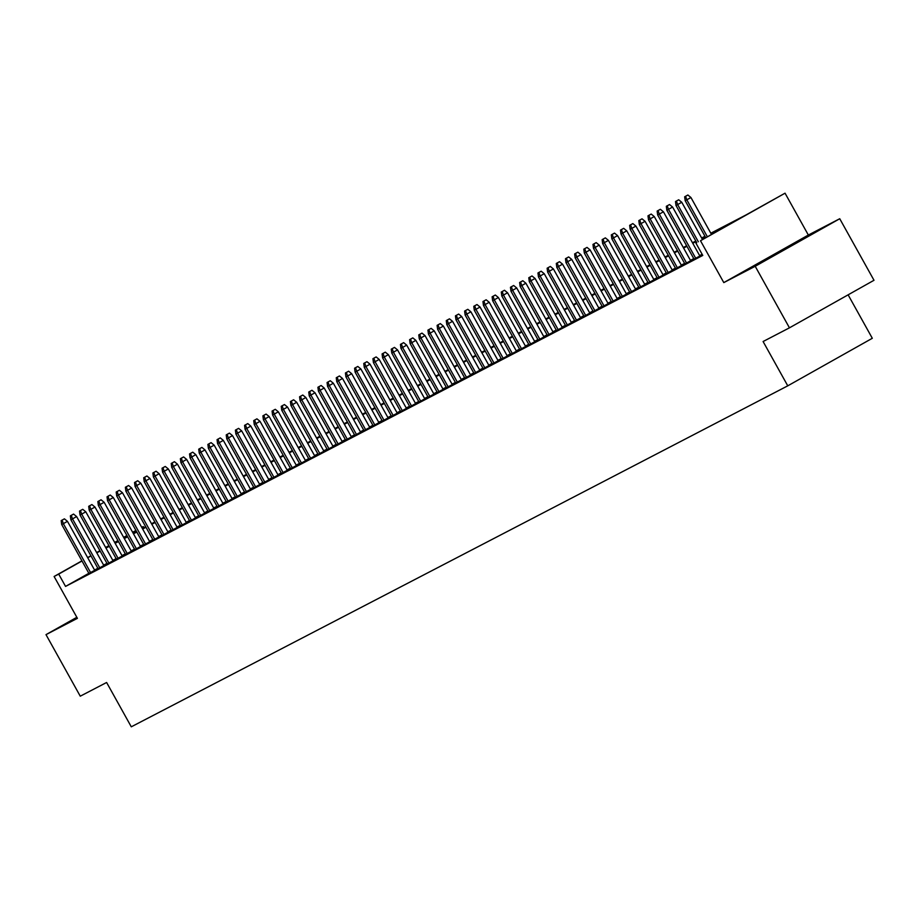 <?xml version="1.0" encoding="UTF-8"?>
<svg xmlns="http://www.w3.org/2000/svg" width="920" height="920" viewBox="0 0 920 920"><rect width="100%" height="100%" fill="white"/><g stroke="black" fill="none" stroke-linecap="round" stroke-linejoin="round"><path stroke-width="1.38" d="M803.379 238.671L766.348 259.382L803.379 238.671M710.815 233.22L746.189 214.855L785.047 193.189L700.499 240.741L730.192 223.847L711.114 233.761M808.346 235.037L723.798 282.601L755.205 266.282L789.452 327.83L874 280.278L839.741 218.73L808.346 235.037L785.047 193.189M848.125 294.837L872.309 338.284L787.761 385.836L131.284 726.811L106.616 682.49L80.258 696.187L46 634.639L77.406 618.332L54.107 576.483L81.915 560.843M141.714 527.332L143.232 526.55L141.737 527.39M143.876 527.689L143.232 526.55M755.205 266.282L839.741 218.73M76.831 617.297L46 634.639M702.431 254.817L700.545 255.875L702.466 254.886M694.059 259.13L702.362 254.702M684.894 263.89L690.678 260.751M675.728 268.651L681.513 265.523M666.551 273.412L672.336 270.284M657.386 278.173L663.17 275.045M648.22 282.934L654.005 279.806M639.055 287.707L644.828 284.567M629.878 292.468L635.662 289.328M620.712 297.229L626.497 294.089M611.547 301.99L617.331 298.85M602.37 306.751L608.154 303.611M593.205 311.512L598.989 308.384M584.039 316.273L589.823 313.145M574.873 321.034L580.658 317.906M565.697 325.795L571.481 322.667M556.531 330.556L562.316 327.428M547.365 335.328L553.15 332.189M538.188 340.089L543.973 336.95M529.023 344.85L534.808 341.711M519.857 349.611L525.642 346.472M510.692 354.372L516.476 351.233M501.515 359.133L507.299 356.005M492.349 363.894L498.134 360.766M483.184 368.655L488.968 365.527M474.018 373.416L479.791 370.288M464.841 378.189L470.626 375.049M455.676 382.95L461.46 379.81M446.51 387.711L452.295 384.572M437.334 392.472L443.118 389.332M428.168 397.233L433.952 394.093M419.002 401.994L424.787 398.866M409.837 406.755L415.61 403.627M400.66 411.516L406.444 408.388M391.494 416.277L397.279 413.149M382.329 421.038L388.113 417.91M373.152 425.81L378.936 422.671M363.986 430.572L369.771 427.432M354.821 435.332L360.605 432.193M345.655 440.093L351.428 436.954M336.478 444.854L342.263 441.715M327.313 449.615L333.097 446.487M318.147 454.376L323.932 451.248M308.971 459.137L314.755 456.009M299.805 463.898L305.589 460.77M290.639 468.671L296.424 465.531M281.474 473.432L287.258 470.292M272.297 478.193L278.082 475.053M263.131 482.954L268.916 479.815M253.966 487.715L259.75 484.575M244.789 492.476L250.573 489.348M235.623 497.237L241.408 494.109M226.458 501.998L232.242 498.87M217.292 506.759L223.077 503.631M208.115 511.52L213.9 508.392M198.95 516.292L204.734 513.153M189.784 521.053L195.569 517.914M180.619 525.814L186.392 522.675M171.442 530.575L177.227 527.436M162.276 535.337L168.061 532.197M153.111 540.097L158.895 536.969M143.934 544.858L149.718 541.731M134.768 549.62L140.553 546.491M125.603 554.38L131.387 551.252M116.437 559.153L122.21 556.014M107.26 563.914L113.045 560.774M98.095 568.675L103.879 565.535M88.849 573.298L65.55 586.408L702.776 255.438L695.922 243.121M702.132 254.288L699.625 255.599M693.783 258.623L690.448 260.36M684.618 263.385L681.283 265.121M675.441 268.145L672.117 269.882M666.275 272.918L662.952 274.643M657.11 277.679L653.775 279.404M647.944 282.44L644.609 284.165M638.768 287.201L635.444 288.926M629.602 291.962L626.279 293.687M620.436 296.723L617.101 298.448M611.259 301.484L607.936 303.221M602.094 306.245L598.77 307.981M592.928 311.006L589.594 312.742M583.763 315.778L580.428 317.503M574.586 320.539L571.262 322.264M565.42 325.3L562.097 327.025M556.255 330.061L552.92 331.786M547.078 334.822L543.754 336.547M537.912 339.584L534.589 341.308M528.747 344.344L525.412 346.081M519.582 349.105L516.246 350.842M510.404 353.866L507.081 355.603M501.239 358.627L497.916 360.364M492.073 363.4L488.738 365.125M482.897 368.161L479.573 369.886M473.731 372.922L470.407 374.647M464.565 377.683L461.23 379.408M455.4 382.444L452.065 384.169M446.223 387.205L442.899 388.93M437.058 391.966L433.734 393.702M427.892 396.727L424.557 398.463M418.726 401.488L415.391 403.224M409.549 406.26L406.226 407.985M400.384 411.022L397.049 412.746M391.218 415.782L387.883 417.507M382.041 420.543L378.718 422.268M372.876 425.304L369.553 427.029M363.71 430.065L360.375 431.791M354.545 434.827L351.21 436.551M345.368 439.587L342.044 441.324M336.202 444.348L332.879 446.085M327.037 449.109L323.702 450.846M317.86 453.882L314.536 455.607M308.695 458.643L305.371 460.368M299.529 463.404L296.194 465.129M290.363 468.165L287.029 469.89M281.186 472.926L277.863 474.651M272.021 477.687L268.697 479.412M262.855 482.448L259.52 484.184M253.678 487.209L250.355 488.945M244.513 491.97L241.189 493.706M235.347 496.742L232.012 498.467M226.182 501.503L222.847 503.228M217.005 506.264L213.681 507.989M207.839 511.025L204.516 512.75M198.674 515.786L195.339 517.511M189.508 520.547L186.173 522.272M180.331 525.308L177.008 527.034M171.166 530.069L167.831 531.806M162 534.83L158.665 536.567M152.823 539.591L149.5 541.328M143.658 544.364L140.334 546.089M134.493 549.125L131.157 550.85M125.327 553.886L121.992 555.611M116.15 558.647L112.826 560.372M106.984 563.408L103.661 565.133M97.853 568.238L94.587 570.078M88.929 573.436L94.714 570.297M702.351 254.69L699.844 255.99M723.798 282.601L700.499 240.741M65.55 586.408L58.696 574.103L54.107 576.483M789.452 327.83L763.094 341.527L787.761 385.836M114.839 542.765L118.174 541.04M124.016 538.004L127.34 536.279M133.181 533.243L136.505 531.518M142.347 528.482L145.682 526.757M151.524 523.721L154.847 521.996M160.689 518.96L164.013 517.224M169.855 514.199L173.19 512.463M179.02 509.438L182.355 507.702M188.197 504.666L191.521 502.941M197.363 499.905L200.686 498.18M206.528 495.144L209.863 493.419M215.705 490.383L219.029 488.658M224.871 485.622L228.194 483.897M234.036 480.861L237.371 479.136M243.202 476.1L246.537 474.363M252.379 471.339L255.702 469.602M261.544 466.578L264.868 464.841M270.71 461.817L274.045 460.08M279.887 457.044L283.21 455.319M289.052 452.284L292.376 450.558M298.218 447.522L301.553 445.797M307.384 442.761L310.718 441.036M316.56 438L319.884 436.275M325.726 433.239L329.049 431.514M334.891 428.478L338.226 426.742M344.057 423.717L347.392 421.981M353.234 418.956L356.558 417.22M362.399 414.184L365.734 412.459M371.565 409.423L374.9 407.698M380.742 404.662L384.065 402.937M389.907 399.901L393.231 398.176M399.073 395.14L402.408 393.415M408.238 390.379L411.573 388.654M417.416 385.618L420.739 383.881M426.581 380.857L429.904 379.12M435.746 376.096L439.081 374.359M444.923 371.335L448.247 369.598M454.089 366.562L457.412 364.837M463.254 361.801L466.589 360.077M472.42 357.041L475.755 355.315M481.597 352.279L484.921 350.554M490.762 347.518L494.086 345.793M499.928 342.757L503.263 341.032M509.105 337.997L512.428 336.26M518.27 333.235L521.594 331.499M527.436 328.474L530.771 326.738M536.601 323.702L539.936 321.977M545.778 318.941L549.102 317.216M554.944 314.18L558.267 312.455M564.109 309.419L567.444 307.694M573.275 304.658L576.61 302.933M582.452 299.897L585.775 298.172M591.617 295.136L594.952 293.399M600.783 290.375L604.118 288.638M609.96 285.614L613.283 283.877M619.125 280.853L622.449 279.116M628.291 276.08L631.626 274.355M637.456 271.32L640.792 269.594M646.633 266.558L649.957 264.833M655.799 261.798L659.122 260.072M664.964 257.036L668.299 255.311M674.141 252.275L677.465 250.55M683.307 247.514L686.63 245.778M692.472 242.753L695.807 241.017M701.638 237.992L704.973 236.256M136.01 530.61L132.744 532.45M127.006 535.67L123.74 537.51M118.001 540.741L114.735 542.582M87.653 557.612L90.919 555.772M96.646 552.552L99.923 550.712M105.65 547.492L108.916 545.652M114.655 542.42L117.921 540.592M123.659 537.36L126.925 535.52M132.652 532.3L135.918 530.46M90.999 555.922L87.734 557.761M81.995 560.993L58.696 574.103M705.272 236.796L701.937 238.521M696.095 241.558L692.771 243.282M686.929 246.318L683.606 248.043M677.764 251.079L674.429 252.804M668.598 255.84L665.263 257.565M659.421 260.601L656.098 262.338M650.256 265.362L646.932 267.099M641.091 270.123L637.755 271.86M631.925 274.896L628.59 276.621M622.748 279.657L619.424 281.382M613.582 284.418L610.247 286.143M604.417 289.179L601.082 290.904M595.24 293.94L591.917 295.665M586.074 298.701L582.751 300.426M576.909 303.462L573.574 305.198M567.743 308.223L564.409 309.959M558.566 312.984L555.243 314.721M549.401 317.745L546.077 319.481M540.235 322.517L536.9 324.242M531.058 327.278L527.735 329.003M521.893 332.039L518.569 333.764M512.727 336.8L509.392 338.525M503.562 341.561L500.227 343.286M494.385 346.322L491.061 348.047M485.219 351.084L481.896 352.82M476.054 355.844L472.719 357.581M466.877 360.605L463.553 362.342M457.711 365.378L454.388 367.103M448.546 370.139L445.211 371.864M439.38 374.9L436.046 376.625M430.203 379.661L426.88 381.386M421.038 384.422L417.714 386.147M411.872 389.183L408.537 390.908M402.695 393.944L399.372 395.68M393.53 398.705L390.206 400.441M384.364 403.466L381.029 405.202M375.199 408.227L371.864 409.963M366.022 412.999L362.698 414.724M356.856 417.76L353.533 419.485M347.691 422.522L344.356 424.246M338.525 427.282L335.19 429.007M329.348 432.043L326.025 433.768M320.183 436.804L316.848 438.529M311.017 441.565L307.683 443.302M301.841 446.326L298.517 448.063M292.675 451.087L289.351 452.824M283.51 455.86L280.174 457.585M274.344 460.621L271.009 462.346M265.167 465.382L261.843 467.107M256.002 470.143L252.678 471.868M246.836 474.904L243.501 476.629M237.659 479.665L234.335 481.39M228.493 484.426L225.17 486.162M219.328 489.187L215.993 490.923M210.162 493.948L206.827 495.684M200.986 498.709L197.662 500.445M191.82 503.481L188.496 505.206M182.655 508.242L179.32 509.967M173.477 513.003L170.154 514.728M164.312 517.764L160.988 519.49M155.146 522.525L151.811 524.25M145.981 527.286L142.646 529.011M136.804 532.047L133.48 533.784M127.638 536.808L124.315 538.545M118.473 541.569L115.138 543.306M109.307 546.342L105.972 548.067M100.13 551.103L96.807 552.828M94.76 570.389L67.459 521.341L63.342 523.653L90.632 572.665M62.111 520.122L64.4 518.846L61.191 520.605L62.111 520.122L63.342 523.653L61.697 524.503L88.975 573.528M67.459 521.341L64.4 518.846M61.191 520.605L61.697 524.503M103.925 565.627L76.624 516.568L72.507 518.891L99.797 567.904M71.277 515.361L73.566 514.073L70.357 515.844L71.277 515.361L72.507 518.891L70.863 519.742L98.141 568.767M76.624 516.568L73.566 514.073M70.357 515.844L70.863 519.742M113.102 560.866L85.79 511.807L81.684 514.13L108.962 563.143M80.442 510.6L82.731 509.312L79.534 511.083L80.442 510.6L81.684 514.13L80.028 514.981L107.318 563.995M85.79 511.807L82.731 509.312M79.534 511.083L80.028 514.981M122.268 556.105L94.967 507.046L90.85 509.358L118.128 558.382M89.62 505.839L91.896 504.551L88.699 506.31L89.62 505.839L90.85 509.358L89.205 510.22L116.483 559.233M94.967 507.046L91.896 504.551M88.699 506.31L89.205 510.22M131.434 551.344L104.132 502.285L100.015 504.597L127.305 553.621M98.785 501.078L101.073 499.79L97.865 501.549L98.785 501.078L100.015 504.597L98.371 505.459L125.649 554.472M104.132 502.285L101.073 499.79M97.865 501.549L98.371 505.459M140.599 546.583L113.298 497.524L109.192 499.836L136.47 548.86M107.95 496.317L110.239 495.029L107.042 496.788L107.95 496.317L109.192 499.836L107.537 500.698L134.814 549.712M113.298 497.524L110.239 495.029M107.042 496.788L107.537 500.698M149.776 541.811L122.475 492.763L118.358 495.075L145.636 544.088M117.127 491.556L119.404 490.268L116.207 492.027L117.127 491.556L118.358 495.075L116.702 495.937L143.991 544.95M122.475 492.763L119.404 490.268M116.207 492.027L116.702 495.937M158.941 537.05L131.64 488.002L127.523 490.314L154.813 539.327M126.293 486.795L128.582 485.507L125.373 487.266L126.293 486.795L127.523 490.314L125.879 491.176L153.157 540.189M131.64 488.002L128.582 485.507M125.373 487.266L125.879 491.176M168.107 532.289L140.806 483.241L136.689 485.553L163.978 534.566M135.458 482.022L137.747 480.746L134.538 482.505L135.458 482.022L136.689 485.553L135.044 486.404L162.322 535.428M140.806 483.241L137.747 480.746M134.538 482.505L135.044 486.404M177.284 527.528L149.971 478.48L145.866 480.792L173.144 529.805M144.624 477.261L146.912 475.985L143.715 477.744L144.624 477.261L145.866 480.792L144.21 481.643L171.499 530.667M149.971 478.48L146.912 475.985M143.715 477.744L144.21 481.643M186.449 522.767L159.148 473.719L155.031 476.031L182.309 525.044M153.801 472.5L156.078 471.224L152.881 472.983L153.801 472.5L155.031 476.031L153.375 476.882L180.665 525.906M159.148 473.719L156.078 471.224M152.881 472.983L153.375 476.882M195.615 518.006L168.314 468.947L164.197 471.27L191.486 520.283M162.966 467.739L165.255 466.451L162.046 468.222L162.966 467.739L164.197 471.27L162.552 472.121L189.83 521.134M168.314 468.947L165.255 466.451M162.046 468.222L162.552 472.121M204.78 513.245L177.48 464.186L173.374 466.497L200.652 515.522M172.132 462.978L174.42 461.69L171.223 463.45L172.132 462.978L173.374 466.497L171.718 467.36L198.996 516.373M177.48 464.186L174.42 461.69M171.223 463.45L171.718 467.36M213.958 508.484L186.645 459.425L182.539 461.736L209.817 510.761M181.309 458.217L183.586 456.929L180.389 458.689L181.309 458.217L182.539 461.736L180.883 462.599L208.173 511.612M186.645 459.425L183.586 456.929M180.389 458.689L180.883 462.599M223.123 503.723L195.822 454.664L191.705 456.975L218.994 506M190.474 453.456L192.751 452.168L189.554 453.928L190.474 453.456L191.705 456.975L190.06 457.838L217.338 506.851M195.822 454.664L192.751 452.168M189.554 453.928L190.06 457.838M232.288 498.962L204.987 449.903L200.87 452.214L228.16 501.239M199.64 448.695L201.928 447.407L198.72 449.167L199.64 448.695L200.87 452.214L199.226 453.077L226.504 502.09M204.987 449.903L201.928 447.407M198.72 449.167L199.226 453.077M241.454 494.19L214.153 445.142L210.047 447.453L237.325 496.466M208.805 443.934L211.094 442.647L207.897 444.406L208.805 443.934L210.047 447.453L208.391 448.316L235.681 497.329M214.153 445.142L211.094 442.647M207.897 444.406L208.391 448.316M250.631 489.428L223.33 440.381L219.213 442.692L246.491 491.705M217.982 439.173L220.259 437.885L217.062 439.645L217.982 439.173L219.213 442.692L217.557 443.543L244.846 492.568M223.33 440.381L220.259 437.885M217.062 439.645L217.557 443.543M259.796 484.667L232.495 435.62L228.378 437.931L255.668 486.944M227.148 434.401L229.436 433.124L226.228 434.884L227.148 434.401L228.378 437.931L226.734 438.782L254.012 487.807M232.495 435.62L229.436 433.124M226.228 434.884L226.734 438.782M268.962 479.906L241.661 430.859L237.555 433.171L264.833 482.183M236.314 429.64L238.602 428.363L235.393 430.123L236.314 429.64L237.555 433.171L235.899 434.022L263.177 483.046M241.661 430.859L238.602 428.363M235.393 430.123L235.899 434.022M278.139 475.145L250.827 426.086L246.721 428.409L273.999 477.422M245.479 424.879L247.767 423.591L244.57 425.362L245.479 424.879L246.721 428.409L245.065 429.26L272.354 478.285M250.827 426.086L247.767 423.591M244.57 425.362L245.065 429.26M287.305 470.384L260.003 421.325L255.886 423.648L283.164 472.661M254.656 420.118L256.933 418.83L253.736 420.601L254.656 420.118L255.886 423.648L254.242 424.499L281.52 473.512M260.003 421.325L256.933 418.83M253.736 420.601L254.242 424.499M296.47 465.623L269.169 416.565L265.052 418.876L292.341 467.9M263.821 415.357L266.11 414.069L262.901 415.828L263.821 415.357L265.052 418.876L263.407 419.738L290.685 468.751M269.169 416.565L266.11 414.069M262.901 415.828L263.407 419.738M305.635 460.862L278.334 411.803L274.229 414.115L301.507 463.139M272.987 410.596L275.275 409.308L272.078 411.067L272.987 410.596L274.229 414.115L272.573 414.978L299.862 463.99M278.334 411.803L275.275 409.308M272.078 411.067L272.573 414.978M314.812 456.101L287.511 407.042L283.394 409.354L310.672 458.378M282.164 405.835L284.441 404.547L281.244 406.306L282.164 405.835L283.394 409.354L281.738 410.216L309.028 459.229M287.511 407.042L284.441 404.547M281.244 406.306L281.738 410.216M323.978 451.329L296.677 402.281L292.56 404.593L319.849 453.606M291.329 401.074L293.618 399.786L290.409 401.546L291.329 401.074L292.56 404.593L290.915 405.455L318.193 454.468M296.677 402.281L293.618 399.786M290.409 401.546L290.915 405.455M333.143 446.568L305.842 397.52L301.725 399.832L329.015 448.845M300.495 396.313L302.784 395.025L299.575 396.784L300.495 396.313L301.725 399.832L300.081 400.695L327.359 449.707M305.842 397.52L302.784 395.025M299.575 396.784L300.081 400.695M342.32 441.807L315.008 392.759L310.902 395.071L338.18 444.084M309.66 391.541L311.949 390.264L308.752 392.023L309.66 391.541L310.902 395.071L309.247 395.922L336.536 444.947M315.008 392.759L311.949 390.264M308.752 392.023L309.247 395.922M351.486 437.046L324.185 387.998L320.068 390.31L347.346 439.323M318.837 386.779L321.115 385.503L317.917 387.262L318.837 386.779L320.068 390.31L318.423 391.161L345.702 440.185M324.185 387.998L321.115 385.503M317.917 387.262L318.423 391.161M360.651 432.285L333.35 383.237L329.233 385.549L356.523 434.562M328.003 382.018L330.291 380.742L327.083 382.501L328.003 382.018L329.233 385.549L327.589 386.4L354.867 435.424M333.35 383.237L330.291 380.742M327.083 382.501L327.589 386.4M369.817 427.524L342.516 378.465L338.41 380.788L365.688 429.801M337.168 377.257L339.457 375.969L336.26 377.74L337.168 377.257L338.41 380.788L336.754 381.639L364.032 430.652M342.516 378.465L339.457 375.969M336.26 377.74L336.754 381.639M378.994 422.763L351.693 373.704L347.576 376.015L374.854 425.04M346.346 372.497L348.622 371.209L345.425 372.968L346.346 372.497L347.576 376.015L345.92 376.878L373.209 425.891M351.693 373.704L348.622 371.209M345.425 372.968L345.92 376.878M388.159 418.002L360.858 368.943L356.741 371.254L384.031 420.279M355.511 367.735L357.799 366.447L354.591 368.207L355.511 367.735L356.741 371.254L355.097 372.117L382.375 421.13M360.858 368.943L357.799 366.447M354.591 368.207L355.097 372.117M397.325 413.241L370.024 364.182L365.907 366.493L393.197 415.518M364.676 362.974L366.965 361.686L363.756 363.446L364.676 362.974L365.907 366.493L364.262 367.356L391.541 416.369M370.024 364.182L366.965 361.686M363.756 363.446L364.262 367.356M406.502 408.48L379.19 359.421L375.084 361.732L402.362 410.757M373.842 358.214L376.13 356.925L372.933 358.685L373.842 358.214L375.084 361.732L373.428 362.595L400.717 411.608M379.19 359.421L376.13 356.925M372.933 358.685L373.428 362.595M415.667 403.707L388.366 354.66L384.249 356.971L411.527 405.984M383.019 353.452L385.296 352.164L382.099 353.924L383.019 353.452L384.249 356.971L382.593 357.834L409.883 406.847M388.366 354.66L385.296 352.164M382.099 353.924L382.593 357.834M424.833 398.947L397.532 349.899L393.415 352.21L420.704 401.223M392.184 348.691L394.473 347.403L391.264 349.163L392.184 348.691L393.415 352.21L391.77 353.073L419.048 402.086M397.532 349.899L394.473 347.403M391.264 349.163L391.77 353.073M433.998 394.185L406.697 345.138L402.592 347.449L429.87 396.462M401.35 343.919L403.638 342.642L400.441 344.402L401.35 343.919L402.592 347.449L400.936 348.3L428.214 397.325M406.697 345.138L403.638 342.642M400.441 344.402L400.936 348.3M443.175 389.424L415.863 340.377L411.757 342.688L439.035 391.702M410.527 339.158L412.804 337.881L409.607 339.641L410.527 339.158L411.757 342.688L410.101 343.539L437.391 392.564M415.863 340.377L412.804 337.881M409.607 339.641L410.101 343.539M452.341 384.663L425.04 335.604L420.923 337.928L448.212 386.94M419.692 334.397L421.981 333.109L418.772 334.88L419.692 334.397L420.923 337.928L419.278 338.778L446.556 387.803M425.04 335.604L421.981 333.109M418.772 334.88L419.278 338.778M461.506 379.902L434.205 330.843L430.088 333.166L457.378 382.179M428.858 329.636L431.147 328.348L427.938 330.119L428.858 329.636L430.088 333.166L428.444 334.017L455.722 383.03M434.205 330.843L431.147 328.348M427.938 330.119L428.444 334.017M470.672 375.141L443.371 326.082L439.265 328.394L466.543 377.418M438.023 324.875L440.312 323.587L437.115 325.346L438.023 324.875L439.265 328.394L437.609 329.256L464.899 378.269M443.371 326.082L440.312 323.587M437.115 325.346L437.609 329.256M479.849 370.38L452.548 321.322L448.431 323.633L475.709 372.657M447.2 320.114L449.477 318.826L446.28 320.585L447.2 320.114L448.431 323.633L446.775 324.495L474.065 373.508M452.548 321.322L449.477 318.826M446.28 320.585L446.775 324.495M489.014 365.619L461.713 316.56L457.596 318.872L484.886 367.897M456.366 315.353L458.654 314.065L455.446 315.824L456.366 315.353L457.596 318.872L455.952 319.734L483.23 368.747M461.713 316.56L458.654 314.065M455.446 315.824L455.952 319.734M498.18 360.847L470.879 311.799L466.773 314.111L494.051 363.124M465.531 310.592L467.82 309.304L464.611 311.063L465.531 310.592L466.773 314.111L465.117 314.973L492.395 363.986M470.879 311.799L467.82 309.304M464.611 311.063L465.117 314.973M507.357 356.086L480.044 307.038L475.939 309.35L503.217 358.363M474.697 305.831L476.985 304.543L473.788 306.303L474.697 305.831L475.939 309.35L474.283 310.212L501.572 359.225M480.044 307.038L476.985 304.543M473.788 306.303L474.283 310.212M516.522 351.325L489.221 302.277L485.104 304.589L512.382 353.602M483.874 301.058L486.151 299.782L482.954 301.541L483.874 301.058L485.104 304.589L483.46 305.44L510.738 354.464M489.221 302.277L486.151 299.782M482.954 301.541L483.46 305.44M525.688 346.564L498.387 297.516L494.27 299.828L521.559 348.841M493.039 296.297L495.328 295.021L492.119 296.78L493.039 296.297L494.27 299.828L492.625 300.679L519.903 349.703M498.387 297.516L495.328 295.021M492.119 296.78L492.625 300.679M534.853 341.803L507.553 292.755L503.447 295.067L530.725 344.08M502.205 291.536L504.493 290.26L501.296 292.019L502.205 291.536L503.447 295.067L501.791 295.918L529.08 344.942M507.553 292.755L504.493 290.26M501.296 292.019L501.791 295.918M544.03 337.042L516.729 287.983L512.612 290.306L539.89 339.319M511.382 286.775L513.659 285.487L510.462 287.258L511.382 286.775L512.612 290.306L510.956 291.157L538.246 340.17M516.729 287.983L513.659 285.487M510.462 287.258L510.956 291.157M553.196 332.281L525.895 283.222L521.778 285.533L549.067 334.558M520.547 282.014L522.836 280.726L519.627 282.486L520.547 282.014L521.778 285.533L520.134 286.396L547.411 335.409M525.895 283.222L522.836 280.726M519.627 282.486L520.134 286.396M562.361 327.52L535.06 278.461L530.943 280.772L558.233 329.797M529.713 277.253L532.001 275.965L528.793 277.725L529.713 277.253L530.943 280.772L529.299 281.635L556.577 330.648M535.06 278.461L532.001 275.965M528.793 277.725L529.299 281.635M571.538 322.759L544.226 273.7L540.12 276.011L567.398 325.036M538.878 272.492L541.167 271.204L537.97 272.964L538.878 272.492L540.12 276.011L538.464 276.874L565.754 325.887M544.226 273.7L541.167 271.204M537.97 272.964L538.464 276.874M580.704 317.998L553.403 268.939L549.286 271.25L576.564 320.275M548.055 267.731L550.332 266.443L547.135 268.203L548.055 267.731L549.286 271.25L547.641 272.113L574.919 321.126M553.403 268.939L550.332 266.443M547.135 268.203L547.641 272.113M589.869 313.225L562.568 264.178L558.452 266.489L585.741 315.502M557.221 262.97L559.509 261.683L556.301 263.442L557.221 262.97L558.452 266.489L556.807 267.352L584.085 316.365M562.568 264.178L559.509 261.683M556.301 263.442L556.807 267.352M599.035 308.464L571.734 259.417L567.628 261.728L594.906 310.741M566.386 258.209L568.675 256.921L565.478 258.681L566.386 258.209L567.628 261.728L565.972 262.591L593.25 311.604M571.734 259.417L568.675 256.921M565.478 258.681L565.972 262.591M608.212 303.703L580.911 254.656L576.794 256.967L604.072 305.98M575.563 253.437L577.841 252.16L574.643 253.92L575.563 253.437L576.794 256.967L575.138 257.818L602.428 306.843M580.911 254.656L577.841 252.16M574.643 253.92L575.138 257.818M617.377 298.942L590.077 249.895L585.959 252.206L613.249 301.219M584.729 248.676L587.017 247.399L583.809 249.159L584.729 248.676L585.959 252.206L584.315 253.058L611.593 302.082M590.077 249.895L587.017 247.399M583.809 249.159L584.315 253.058M626.543 294.181L599.242 245.122L595.125 247.445L622.414 296.459M593.894 243.915L596.183 242.627L592.974 244.398L593.894 243.915L595.125 247.445L593.481 248.296L620.758 297.321M599.242 245.122L596.183 242.627M592.974 244.398L593.481 248.296M635.72 289.42L608.407 240.361L604.302 242.684L631.58 291.697M603.06 239.154L605.348 237.866L602.151 239.637L603.06 239.154L604.302 242.684L602.646 243.535L629.935 292.548M608.407 240.361L605.348 237.866M602.151 239.637L602.646 243.535M644.885 284.659L617.584 235.6L613.467 237.912L640.745 286.936M612.237 234.393L614.514 233.105L611.317 234.864L612.237 234.393L613.467 237.912L611.823 238.774L639.101 287.787M617.584 235.6L614.514 233.105M611.317 234.864L611.823 238.774M654.051 279.898L626.75 230.839L622.633 233.151L649.922 282.175M621.403 229.632L623.691 228.344L620.482 230.103L621.403 229.632L622.633 233.151L620.988 234.013L648.266 283.026M626.75 230.839L623.691 228.344M620.482 230.103L620.988 234.013M663.216 275.137L635.915 226.078L631.81 228.39L659.088 277.414M630.568 224.871L632.856 223.583L629.659 225.342L630.568 224.871L631.81 228.39L630.154 229.252L657.432 278.265M635.915 226.078L632.856 223.583M629.659 225.342L630.154 229.252M672.394 270.365L645.081 221.317L640.976 223.629L668.254 272.642M639.745 220.11L642.022 218.822L638.825 220.581L639.745 220.11L640.976 223.629L639.319 224.492L666.609 273.505M645.081 221.317L642.022 218.822M638.825 220.581L639.319 224.492M681.559 265.604L654.258 216.556L650.141 218.868L677.431 267.881M648.91 215.349L651.199 214.061L647.99 215.82L648.91 215.349L650.141 218.868L648.496 219.73L675.774 268.743M654.258 216.556L651.199 214.061M647.99 215.82L648.496 219.73M690.724 260.843L663.423 211.795L659.306 214.107L686.596 263.12M658.076 210.577L660.365 209.3L657.156 211.059L658.076 210.577L659.306 214.107L657.662 214.958L684.94 263.983M663.423 211.795L660.365 209.3M657.156 211.059L657.662 214.958M699.901 256.082L672.589 207.034L668.483 209.346L695.761 258.359M667.241 205.815L669.53 204.539L666.333 206.298L667.241 205.815L668.483 209.346L666.827 210.197L694.117 259.221M672.589 207.034L669.53 204.539M666.333 206.298L666.827 210.197M702.454 239.453L681.766 202.273L677.649 204.585L698.337 241.764M676.418 201.054L678.695 199.778L675.498 201.537L676.418 201.054L677.649 204.585L675.993 205.436L696.727 242.673M681.766 202.273L678.695 199.778M675.498 201.537L675.993 205.436M711.459 234.381L690.931 197.501L686.814 199.824L707.342 236.704M685.584 196.293L687.872 195.005L684.664 196.776L685.584 196.293L686.814 199.824L685.17 200.675L705.72 237.613M690.931 197.501L687.872 195.005M684.664 196.776L685.17 200.675"/></g></svg>
